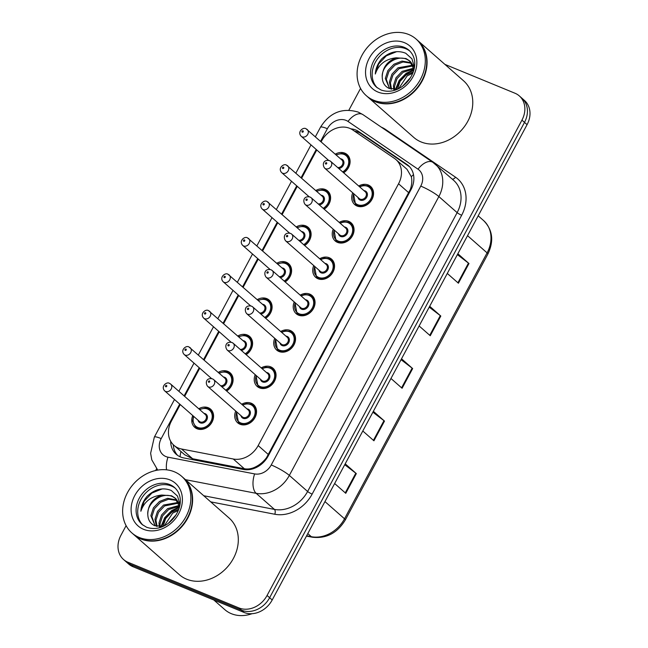 <?xml version="1.0" encoding="UTF-8"?>
<svg xmlns="http://www.w3.org/2000/svg" width="648" height="648" viewBox="0 0 648 648"><rect width="100%" height="100%" fill="white"/><g stroke="black" fill="none" stroke-linecap="round" stroke-linejoin="round"><path stroke-width="0.97" d="M339.204 222.394A12.061 9.939 131.3 0 1 348.77 221.373A12.061 9.939 131.3 0 1 351.103 222.823A12.061 9.939 131.3 0 1 351.629 237.136A12.061 9.939 131.3 0 1 337.511 242.384A12.061 9.939 131.3 0 1 335.17 240.935A12.061 9.939 131.3 0 1 333.234 229.19M319.707 258.771A12.061 9.939 131.3 0 1 329.273 257.75A12.061 9.939 131.3 0 1 331.606 259.192A12.061 9.939 131.3 0 1 332.124 273.505A12.061 9.939 131.3 0 1 318.006 278.753A12.061 9.939 131.3 0 1 315.673 277.312A12.061 9.939 131.3 0 1 313.729 265.559M300.202 295.14A12.061 9.939 131.3 0 1 309.768 294.119A12.061 9.939 131.3 0 1 312.101 295.561A12.061 9.939 131.3 0 1 312.628 309.882A12.061 9.939 131.3 0 1 298.501 315.131A12.061 9.939 131.3 0 1 296.168 313.681A12.061 9.939 131.3 0 1 294.224 301.936M280.697 331.509A12.061 9.939 131.3 0 1 290.264 330.488A12.061 9.939 131.3 0 1 292.596 331.938A12.061 9.939 131.3 0 1 293.123 346.251A12.061 9.939 131.3 0 1 279.005 351.5A12.061 9.939 131.3 0 1 276.664 350.05A12.061 9.939 131.3 0 1 274.728 338.305M261.201 367.886A12.061 9.939 131.3 0 1 270.767 366.857A12.061 9.939 131.3 0 1 273.1 368.307A12.061 9.939 131.3 0 1 273.618 382.62A12.061 9.939 131.3 0 1 259.5 387.869A12.061 9.939 131.3 0 1 257.167 386.427A12.061 9.939 131.3 0 1 255.223 374.674M241.696 404.255A12.061 9.939 131.3 0 1 251.262 403.234A12.061 9.939 131.3 0 1 253.595 404.676A12.061 9.939 131.3 0 1 254.121 418.997A12.061 9.939 131.3 0 1 239.995 424.238A12.061 9.939 131.3 0 1 237.662 422.796A12.061 9.939 131.3 0 1 235.718 411.051M358.709 186.025A12.061 9.939 131.3 0 1 368.275 185.004A12.061 9.939 131.3 0 1 370.607 186.446A12.061 9.939 131.3 0 1 371.134 200.767A12.061 9.939 131.3 0 1 357.008 206.015A12.061 9.939 131.3 0 1 354.675 204.566A12.061 9.939 131.3 0 1 352.731 192.821M315.754 190.544A12.061 9.939 131.3 0 1 325.32 189.516A12.061 9.939 131.3 0 1 327.653 190.966A12.061 9.939 131.3 0 1 324.17 209.174M296.249 226.913A12.061 9.939 131.3 0 1 305.816 225.893A12.061 9.939 131.3 0 1 308.156 227.335A12.061 9.939 131.3 0 1 304.665 245.543M276.753 263.282A12.061 9.939 131.3 0 1 286.319 262.262A12.061 9.939 131.3 0 1 288.652 263.712A12.061 9.939 131.3 0 1 285.161 281.912M257.248 299.651A12.061 9.939 131.3 0 1 266.814 298.631A12.061 9.939 131.3 0 1 269.147 300.081A12.061 9.939 131.3 0 1 265.664 318.29M237.743 336.029A12.061 9.939 131.3 0 1 247.309 335.008A12.061 9.939 131.3 0 1 249.642 336.45A12.061 9.939 131.3 0 1 246.159 354.659M218.246 372.398A12.061 9.939 131.3 0 1 227.813 371.377A12.061 9.939 131.3 0 1 230.145 372.819A12.061 9.939 131.3 0 1 226.654 391.028M198.742 408.767A12.061 9.939 131.3 0 1 208.308 407.746A12.061 9.939 131.3 0 1 210.641 409.196A12.061 9.939 131.3 0 1 211.167 423.509A12.061 9.939 131.3 0 1 197.041 428.757A12.061 9.939 131.3 0 1 194.708 427.315A12.061 9.939 131.3 0 1 192.764 415.562M335.259 154.167A12.061 9.939 131.3 0 1 344.825 153.147A12.061 9.939 131.3 0 1 347.158 154.597A12.061 9.939 131.3 0 1 343.667 172.797M180.257 404.563L171.372 421.143A22.615 18.638 -48.7 0 0 173.972 445.346A22.615 18.638 -48.7 0 0 181.553 449.007L233.28 459.003A22.615 18.638 -48.7 0 0 258.171 445.573L398.544 183.781A22.615 18.638 -48.7 0 0 395.944 159.57A22.615 18.638 -48.7 0 0 394.454 158.42L352.658 129.9A22.615 18.638 -48.7 0 0 349.774 128.353A22.615 18.638 -48.7 0 0 321.675 140.827L321.165 141.774M173.972 445.346L184.68 454.758L192.618 458.744L244.345 468.731C248.241 469.411 252.056 468.747 255.806 466.746C259.913 464.673 263.469 461.676 266.466 457.755L410.322 189.467C411.877 184.891 412.209 180.646 411.318 176.718L406.985 169.282L395.944 159.57M316.775 149.963L301.66 178.151M297.27 186.332L282.164 214.52M277.773 222.709L262.659 250.889M258.269 259.079L243.154 287.258M238.764 295.448L223.649 323.636M219.259 331.825L204.152 360.005M199.762 368.194L184.648 396.374M444.893 64.379L514.957 93.223A22.615 18.638 131.3 0 1 519.34 95.936A22.615 18.638 131.3 0 1 521.94 120.139L267.073 595.463A22.615 18.638 131.3 0 1 238.974 607.946L127.907 562.221L130.475 564.473A22.615 18.638 131.3 0 1 126.101 561.767A22.615 18.638 131.3 0 0 130.475 564.473L241.542 610.197L130.475 564.473L133.043 566.733A22.615 18.638 131.3 0 1 128.66 564.019L123.533 559.508A22.615 18.638 131.3 0 1 120.933 535.305L126.101 525.658M267.073 595.463L269.633 597.723A22.615 18.638 131.3 0 1 241.542 610.197A22.615 18.638 131.3 0 0 269.633 597.723L524.499 122.399L269.633 597.723L272.201 599.975A22.615 18.638 131.3 0 1 244.102 612.457L133.043 566.733M519.34 95.936L521.899 98.188A22.615 18.638 131.3 0 1 524.499 122.399A22.615 18.638 131.3 0 0 521.899 98.188L524.467 100.448A22.615 18.638 131.3 0 1 527.067 124.651L272.201 599.975M345.206 463.83L356.327 473.607L345.765 493.306L334.643 483.521M429.689 306.261L440.81 316.046L430.256 335.737L419.126 325.96M457.853 253.741L468.974 263.525L458.411 283.216L447.29 273.44M373.37 411.31L384.491 421.087L373.928 440.786L362.807 431.001M401.525 358.781L412.655 368.566L402.092 388.265L390.971 378.481M401.055 359.664L412.136 368.145A6.035 0.931 28.2 0 1 412.655 368.566M372.892 412.185L383.972 420.665A6.035 0.931 28.2 0 1 384.491 421.087M457.383 254.615L468.464 263.104A6.035 0.931 28.2 0 1 468.974 263.525M429.219 307.144L440.3 315.625A6.035 0.931 28.2 0 1 440.81 316.046M344.736 464.705L355.809 473.186A6.035 0.931 28.2 0 1 356.327 473.607M170.683 441.288A22.615 18.638 -48.7 0 0 176.216 454.289A22.615 18.638 -48.7 0 0 183.797 457.95L243.292 469.444A22.615 18.638 -48.7 0 0 268.183 456.014L410.945 189.759A22.615 18.638 -48.7 0 0 408.345 165.556A22.615 18.638 -48.7 0 0 406.855 164.398L358.79 131.609A22.615 18.638 -48.7 0 0 355.898 130.054A22.615 18.638 -48.7 0 0 350.86 128.847M354.626 131.244A22.615 18.638 131.3 0 1 358.466 132.314A22.615 18.638 131.3 0 1 361.349 133.861L409.423 166.657A22.615 18.638 131.3 0 1 409.568 166.755M155.674 470.505L156.589 468.804M348.908 110.12L360.555 88.412M127.907 562.221A22.615 18.638 131.3 0 1 123.533 559.508M177.568 455.341A22.615 18.638 131.3 0 1 173.283 444.706M417.693 40.46A37.697 31.072 131.3 0 1 417.855 40.605A37.697 31.072 131.3 0 1 419.491 85.342A37.697 31.072 131.3 0 1 375.362 101.736A37.697 31.072 131.3 0 1 368.064 97.224A37.697 31.072 131.3 0 1 367.902 97.079M417.855 40.605L463.555 80.789A37.697 31.072 131.3 0 1 465.191 125.526A37.697 31.072 131.3 0 1 421.054 141.928A37.697 31.072 131.3 0 1 413.764 137.408L368.064 97.224M416.089 39.05L417.531 40.322A37.697 31.072 131.3 0 1 419.167 85.058A37.697 31.072 131.3 0 1 375.038 101.461A37.697 31.072 131.3 0 1 367.748 96.941L366.298 95.669A37.697 31.072 131.3 0 1 364.662 50.933A37.697 31.072 131.3 0 1 408.799 34.538A37.697 31.072 131.3 0 1 416.089 39.05A37.697 31.072 131.3 0 1 417.725 83.795A37.697 31.072 131.3 0 1 373.596 100.189A37.697 31.072 131.3 0 1 366.298 95.669M377.379 87.901A24.584 20.258 131.3 0 1 377.484 58.928A24.584 20.258 131.3 0 1 405.883 48.778A24.584 20.258 131.3 0 1 409.795 51.03M397.346 89.23L388.841 88.298C384.661 86.176 382.466 82.571 382.255 77.477L382.223 76.99C381.316 65.829 396.568 54.173 406.993 59.413L409.941 61.171M410.468 61.609L414.372 67.586M414.445 67.165L411.942 58.806L405.729 53.249C397.37 49.928 389.359 51.816 381.688 58.919C377.768 63.472 375.638 68.502 375.314 74.01C378.626 64.322 385.617 58.919 396.268 57.802L405.98 58.523L409.447 60.718L413.991 69.482M389.497 88.533L386.329 79.356L388.881 71.499L394.964 65.108L403.056 61.965L411.699 63.293M389.618 88.63L385.309 78.457L387.86 70.608L393.952 64.217L402.035 61.074L411.302 62.718M391.53 89.197L390.404 82.936L392.947 75.087L399.038 68.688L413.06 65.869M390.898 89.043L389.383 82.037L391.935 74.188L398.018 67.797L412.76 65.181M394.608 89.505L394.478 86.516L397.022 78.667L403.113 72.268L413.918 68.996M393.765 89.489L393.458 85.617L396.001 77.768L402.092 71.377L413.756 68.153M398.714 88.582L407.187 75.857L412.784 73.224M397.532 89.149L400.091 81.324L406.166 74.957L413.254 71.977M404.077 85.05L409.698 78.926M382.223 76.99C382.49 67.635 387.172 61.236 396.268 57.802M375.314 74.01L378.667 63.966L386.329 55.825L396.665 51.654M396.025 89.424L399.808 80.668L406.693 73.734L413.78 70.284M402.716 86.119L410.711 77.355M395.426 89.473L399.144 80.457L406.191 73.281L413.951 69.644M252.048 613.697A33.931 27.961 131.3 0 1 231.344 613.68A33.931 27.961 131.3 0 1 224.775 609.614L213.84 599.999M183.246 477.706A37.697 31.072 131.3 0 1 183.408 477.851A37.697 31.072 131.3 0 1 185.044 522.588A37.697 31.072 131.3 0 1 140.908 538.982A37.697 31.072 131.3 0 1 133.618 534.47A37.697 31.072 131.3 0 1 133.456 534.325M183.408 477.851L229.1 518.035A37.697 31.072 131.3 0 1 230.737 562.772A37.697 31.072 131.3 0 1 186.608 579.174A37.697 31.072 131.3 0 1 179.318 574.655L133.618 534.47M181.643 476.296L183.084 477.568A37.697 31.072 131.3 0 1 184.721 522.304A37.697 31.072 131.3 0 1 140.592 538.707A37.697 31.072 131.3 0 1 133.294 534.187L131.852 532.915A37.697 31.072 131.3 0 1 130.216 488.179A37.697 31.072 131.3 0 1 174.344 471.785A37.697 31.072 131.3 0 1 181.643 476.296A37.697 31.072 131.3 0 1 183.279 521.041A37.697 31.072 131.3 0 1 139.142 537.435A37.697 31.072 131.3 0 1 131.852 532.915M142.924 525.147A24.584 20.258 131.3 0 1 143.038 496.174A24.584 20.258 131.3 0 1 171.428 486.024A24.584 20.258 131.3 0 1 175.349 488.276M162.899 526.476L154.394 525.544C150.214 523.43 148.019 519.817 147.809 514.723L147.776 514.245C146.869 503.075 162.122 491.419 172.546 496.66L175.495 498.425M176.013 498.855L179.925 504.833M179.99 504.411L177.487 496.052L171.283 490.495C162.923 487.175 154.904 489.07 147.242 496.166C143.313 500.718 141.191 505.748 140.859 511.256C144.18 501.568 151.162 496.166 161.822 495.048L171.526 495.769L175.001 497.964L179.537 506.728M155.05 525.779L151.883 516.602L154.427 508.753L160.518 502.354L168.602 499.211L177.252 500.54M155.172 525.876L150.863 515.703L153.406 507.854L159.497 501.463L167.589 498.32L176.847 499.964M157.083 526.443L155.949 520.182L158.501 512.333L164.592 505.934L178.605 503.115M156.452 526.289L154.937 519.283L157.48 511.434L163.571 505.043L178.313 502.427M160.161 526.751L160.024 523.762L162.575 515.913L168.658 509.522L179.472 506.242M159.311 526.735L159.011 522.871L161.554 515.014L167.646 508.623L179.31 505.4M164.268 525.828L172.733 513.103L178.33 510.47M163.085 526.395L165.645 518.57L171.72 512.204L178.799 509.223M169.63 522.296L175.244 516.173M147.776 514.245C148.044 504.881 152.717 498.482 161.822 495.048M140.859 511.256L144.221 501.212L151.883 493.071L162.219 488.9M161.579 526.67L165.362 517.914L172.247 510.98L179.334 507.53M168.269 523.365L176.264 514.601M160.971 526.719L164.689 517.703L171.736 510.527L179.504 506.89M180.023 456.751A22.615 11.534 -79.1 0 1 180.978 451.51M410.954 189.734A22.615 3.491 -151.8 0 0 410.322 189.467M411.318 176.718A22.615 12.749 -55.7 0 1 413.497 174.66M267.008 457.99A22.615 3.491 -151.8 0 0 266.466 457.755M255.579 467.824A22.615 11.534 -79.1 0 1 255.806 466.746M408.831 192.821L398.544 183.781M268.458 454.613L258.171 445.573M244.345 468.731L233.28 459.003M192.618 458.744L181.553 449.007M467.54 235.678L487.094 252.874A7.541 1.166 28.2 0 1 487.895 254.032L345.311 519.947A7.541 1.166 -151.8 0 0 344.517 518.789L487.094 252.874A30.156 24.851 -48.7 0 0 483.627 220.604C492.674 229.797 494.1 240.935 487.895 254.032M345.311 519.947C337.292 533.085 326.3 538.836 312.352 537.216A7.541 3.848 -79.1 0 1 311.324 536.698A30.156 24.851 -48.7 0 0 344.517 518.789L324.956 501.593M306.617 535.783L311.324 536.698L307.8 533.588M527.067 124.651L521.94 120.139M244.102 612.457L238.974 607.946M401.59 387.82L412.136 368.145M429.745 335.3L440.3 315.625M457.909 282.771L468.464 263.104M373.426 440.34L383.972 420.665M345.263 492.861L355.809 473.186M179.715 404.085L161.206 438.599A15.082 12.425 -48.7 0 0 165.856 456.54A15.082 12.425 -48.7 0 0 167.994 457.18L254.64 473.915A15.082 12.425 -48.7 0 0 271.237 464.964L420.755 186.106A15.082 12.425 -48.7 0 0 418.025 169.201L348.017 121.435A15.082 12.425 -48.7 0 0 346.089 120.398A15.082 12.425 -48.7 0 0 327.361 128.717L320.614 141.296M348.017 121.435A15.082 8.497 -55.7 0 1 362.929 114.623L358.247 112.096C342.338 107.463 329.751 112.501 320.485 127.235A15.082 2.325 28.2 0 1 327.361 128.717M166.536 469.824A15.082 7.687 -79.1 0 1 167.994 457.18M381.316 127.17A33.931 27.961 131.3 0 1 385.519 129.446L455.528 177.204A33.931 27.961 131.3 0 1 461.668 215.249L312.142 494.1A33.931 27.961 131.3 0 1 274.809 514.253L210.721 501.868M435.391 164.284A30.156 24.851 131.3 0 1 438.858 196.563L457.14 212.633A30.156 24.851 -48.7 0 0 453.673 180.363L432.937 162.381L362.929 114.623M420.755 186.106A15.082 2.325 28.2 0 1 438.858 196.563L289.34 475.413A30.156 24.851 131.3 0 1 256.146 493.322L274.428 509.401A30.156 24.851 -48.7 0 0 307.614 491.492L457.14 212.633A3.767 0.583 -151.8 0 0 461.668 215.249M254.64 473.915A15.082 7.687 -79.1 0 0 256.146 493.322L185.482 479.674M203.756 495.744L274.428 509.401A3.767 1.92 100.9 0 1 274.809 514.253M271.237 464.964A15.082 2.325 28.2 0 1 289.34 475.413L307.614 491.492A3.767 0.583 -151.8 0 0 312.142 494.1M316.224 149.486L301.118 177.665M296.727 185.855L281.613 214.034M277.223 222.224L262.108 250.411M257.718 258.601L242.611 286.781M238.221 294.97L223.106 323.149M218.716 331.339L203.602 359.527M199.211 367.716L184.105 395.896M452.231 179.091A3.767 2.122 124.3 0 0 455.528 177.204M418.025 169.201A15.082 8.497 -55.7 0 1 432.937 162.381M174.498 399.5L154.329 437.117A15.082 2.325 28.2 0 1 161.206 438.599M361.349 133.861L358.79 131.609M409.423 166.657L406.855 164.398M344.793 154.086A11.308 9.323 131.3 0 1 346.98 155.439A11.308 9.323 131.3 0 1 343.497 172.643M342.679 171.923A10.554 8.699 -48.7 0 0 348.713 162.616A10.554 8.699 -48.7 0 0 344.12 154.459A10.554 8.699 -48.7 0 0 336.28 155.066M340.5 158.776A5.281 4.35 131.3 0 1 341.658 159.06A5.281 4.35 131.3 0 1 343.74 164.244A5.281 4.35 131.3 0 1 338.799 168.521M306.35 128.976A4.52 3.726 131.3 0 1 307.225 129.519A4.52 3.726 131.3 0 1 307.419 134.881A4.52 3.726 131.3 0 1 302.122 136.85A4.52 3.726 131.3 0 1 301.247 136.307L328.609 160.372M302.276 132.16A0.753 0.624 -48.7 0 0 302.981 130.847A0.753 0.624 -48.7 0 0 302.276 132.16M337.697 167.549A4.52 3.726 -48.7 0 0 342.355 164.867A4.52 3.726 -48.7 0 0 341.861 159.975L306.026 128.774C303.345 126.741 296.897 131.884 301.247 136.307M368.242 185.944A11.308 9.323 131.3 0 1 370.429 187.296A11.308 9.323 131.3 0 1 370.923 200.718A11.308 9.323 131.3 0 1 357.68 205.635A11.308 9.323 131.3 0 1 355.493 204.282L353.468 193.46M353.751 193.712A10.554 8.699 -48.7 0 0 357.712 204.695A10.554 8.699 -48.7 0 0 370.826 198.879A10.554 8.699 -48.7 0 0 367.57 186.316A10.554 8.699 -48.7 0 0 359.729 186.924M363.949 190.633A5.281 4.35 131.3 0 1 365.108 190.909A5.281 4.35 131.3 0 1 366.736 197.195A5.281 4.35 131.3 0 1 360.175 200.102A5.281 4.35 131.3 0 1 357.971 197.421M324.697 168.164L359.332 198.62A4.52 3.726 -48.7 0 0 360.207 199.163A4.52 3.726 -48.7 0 0 365.504 197.195A4.52 3.726 -48.7 0 0 365.31 191.824L330.674 161.368A4.52 3.726 131.3 0 1 330.869 166.739A4.52 3.726 131.3 0 1 325.571 168.707A4.52 3.726 131.3 0 1 324.697 168.164C322.121 165.094 322.955 159.27 329.476 160.623L330.674 161.368A4.52 3.726 131.3 0 0 329.8 160.826M326.438 162.705A0.753 0.624 -48.7 0 0 325.733 164.017A0.753 0.624 -48.7 0 0 326.438 162.705M325.288 190.455A11.308 9.323 131.3 0 1 327.475 191.816A11.308 9.323 131.3 0 1 323.992 209.021M323.174 208.3A10.554 8.699 -48.7 0 0 329.208 198.985A10.554 8.699 -48.7 0 0 324.616 190.836A10.554 8.699 -48.7 0 0 316.775 191.435M320.995 195.145A5.281 4.35 131.3 0 1 322.153 195.429A5.281 4.35 131.3 0 1 324.235 200.613A5.281 4.35 131.3 0 1 319.302 204.889M286.845 165.345A4.52 3.726 131.3 0 1 287.72 165.888A4.52 3.726 131.3 0 1 287.915 171.258A4.52 3.726 131.3 0 1 282.617 173.227A4.52 3.726 131.3 0 1 281.742 172.684L309.104 196.741M282.779 168.529A0.753 0.624 -48.7 0 0 283.484 167.216A0.753 0.624 -48.7 0 0 282.779 168.529M318.192 203.918A4.52 3.726 -48.7 0 0 322.85 201.236A4.52 3.726 -48.7 0 0 322.356 196.344L286.521 165.143C283.848 163.118 277.401 168.261 281.742 172.684M305.791 226.832A11.308 9.323 131.3 0 1 307.978 228.185A11.308 9.323 131.3 0 1 304.495 245.389M303.669 244.669A10.554 8.699 -48.7 0 0 309.704 235.354A10.554 8.699 -48.7 0 0 305.111 227.205A10.554 8.699 -48.7 0 0 297.27 227.804M301.49 231.522A5.281 4.35 131.3 0 1 302.648 231.798A5.281 4.35 131.3 0 1 304.73 236.99A5.281 4.35 131.3 0 1 299.797 241.259M267.341 201.714A4.52 3.726 131.3 0 1 268.215 202.257A4.52 3.726 131.3 0 1 268.418 207.627A4.52 3.726 131.3 0 1 263.12 209.596A4.52 3.726 131.3 0 1 262.246 209.053L289.607 233.118M263.274 204.906A0.753 0.624 -48.7 0 0 263.979 203.594A0.753 0.624 -48.7 0 0 263.274 204.906M298.688 240.286A4.52 3.726 -48.7 0 0 303.345 237.605A4.52 3.726 -48.7 0 0 302.851 232.713L267.017 201.512C264.344 199.487 257.896 204.63 262.246 209.053M286.286 263.201A11.308 9.323 131.3 0 1 288.473 264.554A11.308 9.323 131.3 0 1 284.99 281.759M284.172 281.038A10.554 8.699 -48.7 0 0 290.207 271.731A10.554 8.699 -48.7 0 0 285.614 263.574A10.554 8.699 -48.7 0 0 277.765 264.181M281.985 267.891A5.281 4.35 131.3 0 1 283.152 268.175A5.281 4.35 131.3 0 1 285.233 273.359A5.281 4.35 131.3 0 1 280.292 277.636M247.844 238.091A4.52 3.726 131.3 0 1 248.719 238.634A4.52 3.726 131.3 0 1 248.913 243.996A4.52 3.726 131.3 0 1 243.616 245.965A4.52 3.726 131.3 0 1 242.741 245.422L270.103 269.487M243.769 241.275A0.753 0.624 -48.7 0 0 244.474 239.963A0.753 0.624 -48.7 0 0 243.769 241.275M279.191 276.656A4.52 3.726 -48.7 0 0 283.84 273.974A4.52 3.726 -48.7 0 0 283.354 269.09L247.512 237.889C244.839 235.856 238.391 240.999 242.741 245.422M266.782 299.57A11.308 9.323 131.3 0 1 268.969 300.931A11.308 9.323 131.3 0 1 265.486 318.136M264.668 317.415A10.554 8.699 -48.7 0 0 270.702 308.1A10.554 8.699 -48.7 0 0 266.109 299.951A10.554 8.699 -48.7 0 0 258.269 300.551M262.489 304.26A5.281 4.35 131.3 0 1 263.647 304.544A5.281 4.35 131.3 0 1 265.729 309.728A5.281 4.35 131.3 0 1 260.796 314.005M228.339 274.46A4.52 3.726 131.3 0 1 229.214 275.003A4.52 3.726 131.3 0 1 229.408 280.373A4.52 3.726 131.3 0 1 224.111 282.342A4.52 3.726 131.3 0 1 223.236 281.799L250.598 305.856M224.273 277.644A0.753 0.624 -48.7 0 0 224.978 276.332A0.753 0.624 -48.7 0 0 224.273 277.644M259.686 313.033A4.52 3.726 -48.7 0 0 264.344 310.351A4.52 3.726 -48.7 0 0 263.849 305.459L228.015 274.258C225.334 272.233 218.894 277.376 223.236 281.799M348.737 222.313A11.308 9.323 131.3 0 1 350.933 223.665A11.308 9.323 131.3 0 1 351.419 237.087A11.308 9.323 131.3 0 1 338.183 242.012A11.308 9.323 131.3 0 1 335.996 240.651L333.963 229.838M334.247 230.089A10.554 8.699 -48.7 0 0 338.216 241.072A10.554 8.699 -48.7 0 0 351.321 235.248A10.554 8.699 -48.7 0 0 348.065 222.685A10.554 8.699 -48.7 0 0 340.224 223.293M344.444 227.003A5.281 4.35 131.3 0 1 345.603 227.286A5.281 4.35 131.3 0 1 347.231 233.564A5.281 4.35 131.3 0 1 340.678 236.471A5.281 4.35 131.3 0 1 338.467 233.798M305.2 204.541L339.836 234.997A4.52 3.726 -48.7 0 0 340.71 235.54A4.52 3.726 -48.7 0 0 346 233.572A4.52 3.726 -48.7 0 0 345.805 228.201L311.17 197.745A4.52 3.726 131.3 0 1 311.364 203.116A4.52 3.726 131.3 0 1 306.075 205.076A4.52 3.726 131.3 0 1 305.2 204.541C302.616 201.463 303.45 195.639 309.971 197L311.17 197.745A4.52 3.726 131.3 0 0 310.295 197.203M306.933 199.074A0.753 0.624 -48.7 0 0 306.229 200.386A0.753 0.624 -48.7 0 0 306.933 199.074M329.241 258.682A11.308 9.323 131.3 0 1 331.428 260.042A11.308 9.323 131.3 0 1 331.922 273.464A11.308 9.323 131.3 0 1 318.678 278.381A11.308 9.323 131.3 0 1 316.491 277.028L314.466 266.207M314.75 266.458A10.554 8.699 -48.7 0 0 318.711 277.441A10.554 8.699 -48.7 0 0 331.825 271.617A10.554 8.699 -48.7 0 0 328.568 259.062A10.554 8.699 -48.7 0 0 320.72 259.662M324.94 263.372A5.281 4.35 131.3 0 1 326.106 263.655A5.281 4.35 131.3 0 1 327.726 269.933A5.281 4.35 131.3 0 1 321.173 272.849A5.281 4.35 131.3 0 1 318.97 270.167M285.695 240.91L320.331 271.366A4.52 3.726 -48.7 0 0 321.206 271.909A4.52 3.726 -48.7 0 0 326.503 269.941A4.52 3.726 -48.7 0 0 326.3 264.57L291.673 234.114A4.52 3.726 131.3 0 1 291.867 239.485A4.52 3.726 131.3 0 1 286.57 241.453A4.52 3.726 131.3 0 1 285.695 240.91C283.111 237.84 283.946 232.008 290.466 233.369L291.673 234.114A4.52 3.726 131.3 0 0 290.79 233.572M287.429 235.443A0.753 0.624 -48.7 0 0 286.724 236.755A0.753 0.624 -48.7 0 0 287.429 235.443M309.736 295.059A11.308 9.323 131.3 0 1 311.923 296.411A11.308 9.323 131.3 0 1 312.417 309.833A11.308 9.323 131.3 0 1 299.174 314.75A11.308 9.323 131.3 0 1 296.986 313.397L294.962 302.576M295.245 302.827A10.554 8.699 -48.7 0 0 299.206 313.81A10.554 8.699 -48.7 0 0 312.32 307.994A10.554 8.699 -48.7 0 0 309.064 295.431A10.554 8.699 -48.7 0 0 301.223 296.031M305.443 299.749A5.281 4.35 131.3 0 1 306.601 300.024A5.281 4.35 131.3 0 1 308.229 306.31A5.281 4.35 131.3 0 1 301.668 309.218A5.281 4.35 131.3 0 1 299.465 306.536M266.19 277.279L300.826 307.735A4.52 3.726 -48.7 0 0 301.701 308.278A4.52 3.726 -48.7 0 0 306.998 306.31A4.52 3.726 -48.7 0 0 306.804 300.939L272.168 270.483A4.52 3.726 131.3 0 1 272.363 275.854A4.52 3.726 131.3 0 1 267.065 277.822A4.52 3.726 131.3 0 1 266.19 277.279C263.615 274.209 264.441 268.385 270.969 269.738L272.168 270.483A4.52 3.726 131.3 0 0 271.293 269.941M267.932 271.82A0.753 0.624 -48.7 0 0 267.227 273.132A0.753 0.624 -48.7 0 0 267.932 271.82M376.569 87.229A24.584 20.258 131.3 0 1 375.5 58.061A24.584 20.258 131.3 0 1 404.279 47.361A24.584 20.258 131.3 0 1 409.034 50.309C425.461 65.31 403.672 98.107 381 89.975L376.569 87.229M377.954 92.048A28.35 23.369 131.3 0 1 369.214 58.312A28.35 23.369 131.3 0 1 404.433 42.671A28.35 23.369 131.3 0 1 413.181 76.415A28.35 23.369 131.3 0 1 377.954 92.048M142.114 524.483A24.584 20.258 131.3 0 1 141.045 495.307A24.584 20.258 131.3 0 1 169.825 484.615A24.584 20.258 131.3 0 1 174.587 487.555C191.014 502.556 169.217 535.353 146.545 527.221L142.114 524.483M143.508 529.295A28.35 23.369 131.3 0 1 134.768 495.558A28.35 23.369 131.3 0 1 169.987 479.917A28.35 23.369 131.3 0 1 178.727 513.662A28.35 23.369 131.3 0 1 143.508 529.295M247.277 335.948A11.308 9.323 131.3 0 1 249.472 337.3A11.308 9.323 131.3 0 1 245.981 354.505M245.163 353.784A10.554 8.699 -48.7 0 0 251.197 344.469A10.554 8.699 -48.7 0 0 246.605 336.32A10.554 8.699 -48.7 0 0 238.764 336.92M242.984 340.637A5.281 4.35 131.3 0 1 244.142 340.913A5.281 4.35 131.3 0 1 246.224 346.105A5.281 4.35 131.3 0 1 241.291 350.374M208.834 310.829A4.52 3.726 131.3 0 1 209.709 311.372A4.52 3.726 131.3 0 1 209.903 316.742A4.52 3.726 131.3 0 1 204.614 318.711A4.52 3.726 131.3 0 1 203.739 318.168L231.101 342.233M204.768 314.021A0.753 0.624 -48.7 0 0 205.473 312.709A0.753 0.624 -48.7 0 0 204.768 314.021M240.181 349.402A4.52 3.726 -48.7 0 0 244.839 346.721A4.52 3.726 -48.7 0 0 244.345 341.828L208.51 310.627C205.837 308.602 199.39 313.745 203.739 318.168M227.78 372.317A11.308 9.323 131.3 0 1 229.967 373.669A11.308 9.323 131.3 0 1 226.484 390.874M225.658 390.153A10.554 8.699 -48.7 0 0 231.692 380.846A10.554 8.699 -48.7 0 0 227.108 372.689A10.554 8.699 -48.7 0 0 219.259 373.297M223.479 377.006A5.281 4.35 131.3 0 1 224.645 377.29A5.281 4.35 131.3 0 1 226.727 382.474A5.281 4.35 131.3 0 1 221.786 386.751M189.338 347.207A4.52 3.726 131.3 0 1 190.212 347.749A4.52 3.726 131.3 0 1 190.407 353.111A4.52 3.726 131.3 0 1 185.109 355.08A4.52 3.726 131.3 0 1 184.234 354.537L211.596 378.602M185.263 350.39A0.753 0.624 -48.7 0 0 185.968 349.078A0.753 0.624 -48.7 0 0 185.263 350.39M220.676 385.771A4.52 3.726 -48.7 0 0 225.334 383.09A4.52 3.726 -48.7 0 0 224.848 378.205L189.005 347.004C186.332 344.971 179.885 350.114 184.234 354.537M208.275 408.686A11.308 9.323 131.3 0 1 210.462 410.046A11.308 9.323 131.3 0 1 210.956 423.468A11.308 9.323 131.3 0 1 197.713 428.385A11.308 9.323 131.3 0 1 195.526 427.032L197.802 429.033M193.784 416.462A10.554 8.699 -48.7 0 0 197.745 427.445A10.554 8.699 -48.7 0 0 210.859 421.621A10.554 8.699 -48.7 0 0 207.603 409.058A10.554 8.699 -48.7 0 0 199.762 409.666M203.982 413.375A5.281 4.35 131.3 0 1 205.141 413.659A5.281 4.35 131.3 0 1 206.769 419.936A5.281 4.35 131.3 0 1 200.208 422.852A5.281 4.35 131.3 0 1 198.005 420.171M199.365 421.37A4.52 3.726 -48.7 0 0 200.24 421.913A4.52 3.726 -48.7 0 0 205.538 419.945A4.52 3.726 -48.7 0 0 205.343 414.574L170.708 384.118A4.52 3.726 131.3 0 1 170.902 389.489A4.52 3.726 131.3 0 1 165.605 391.457A4.52 3.726 131.3 0 1 164.73 390.914L199.365 421.37M169.833 383.576A4.52 3.726 131.3 0 1 170.708 384.118L169.509 383.373C166.828 381.348 160.388 386.492 164.73 390.914M165.767 386.759A0.753 0.624 -48.7 0 0 166.471 385.447A0.753 0.624 -48.7 0 0 165.767 386.759M290.231 331.428A11.308 9.323 131.3 0 1 292.426 332.78A11.308 9.323 131.3 0 1 292.912 346.202A11.308 9.323 131.3 0 1 279.677 351.127A11.308 9.323 131.3 0 1 277.482 349.766L275.457 338.953M275.74 339.204A10.554 8.699 -48.7 0 0 279.701 350.187A10.554 8.699 -48.7 0 0 292.815 344.363A10.554 8.699 -48.7 0 0 289.559 331.8A10.554 8.699 -48.7 0 0 281.718 332.408M285.938 336.118A5.281 4.35 131.3 0 1 287.096 336.401A5.281 4.35 131.3 0 1 288.725 342.679A5.281 4.35 131.3 0 1 282.172 345.587A5.281 4.35 131.3 0 1 279.96 342.914M246.694 313.648L281.329 344.112A4.52 3.726 -48.7 0 0 282.204 344.647A4.52 3.726 -48.7 0 0 287.493 342.687A4.52 3.726 -48.7 0 0 287.299 337.316L252.663 306.86A4.52 3.726 131.3 0 1 252.858 312.223A4.52 3.726 131.3 0 1 247.568 314.191A4.52 3.726 131.3 0 1 246.694 313.648C244.11 310.578 244.944 304.754 251.465 306.115L252.663 306.86A4.52 3.726 131.3 0 0 251.789 306.318M248.427 308.189A0.753 0.624 -48.7 0 0 247.722 309.501A0.753 0.624 -48.7 0 0 248.427 308.189M270.734 367.797A11.308 9.323 131.3 0 1 272.921 369.158A11.308 9.323 131.3 0 1 273.407 382.579A11.308 9.323 131.3 0 1 260.172 387.496A11.308 9.323 131.3 0 1 257.985 386.143L255.96 375.322M256.244 375.573A10.554 8.699 -48.7 0 0 260.204 386.556A10.554 8.699 -48.7 0 0 273.318 380.732A10.554 8.699 -48.7 0 0 270.062 368.177A10.554 8.699 -48.7 0 0 262.213 368.777M266.433 372.487A5.281 4.35 131.3 0 1 267.592 372.77A5.281 4.35 131.3 0 1 269.22 379.048A5.281 4.35 131.3 0 1 262.667 381.964A5.281 4.35 131.3 0 1 260.464 379.283M227.189 350.025L261.824 380.481A4.52 3.726 -48.7 0 0 262.699 381.024A4.52 3.726 -48.7 0 0 267.997 379.056A4.52 3.726 -48.7 0 0 267.794 373.685L233.159 343.229A4.52 3.726 131.3 0 1 233.361 348.6A4.52 3.726 131.3 0 1 228.064 350.568A4.52 3.726 131.3 0 1 227.189 350.025C224.605 346.947 225.439 341.123 231.96 342.484L233.159 343.229A4.52 3.726 131.3 0 0 232.284 342.687M228.922 344.558A0.753 0.624 -48.7 0 0 228.218 345.87A0.753 0.624 -48.7 0 0 228.922 344.558M251.23 404.174A11.308 9.323 131.3 0 1 253.417 405.526A11.308 9.323 131.3 0 1 253.911 418.948A11.308 9.323 131.3 0 1 240.667 423.865A11.308 9.323 131.3 0 1 238.48 422.512L236.455 411.691M236.739 411.942A10.554 8.699 -48.7 0 0 240.7 422.925A10.554 8.699 -48.7 0 0 253.814 417.11A10.554 8.699 -48.7 0 0 250.557 404.546A10.554 8.699 -48.7 0 0 242.716 405.146M246.937 408.864A5.281 4.35 131.3 0 1 248.095 409.139A5.281 4.35 131.3 0 1 249.723 415.425A5.281 4.35 131.3 0 1 243.162 418.333A5.281 4.35 131.3 0 1 240.959 415.651M207.684 386.394L242.32 416.85A4.52 3.726 -48.7 0 0 243.194 417.393A4.52 3.726 -48.7 0 0 248.492 415.425A4.52 3.726 -48.7 0 0 248.297 410.054L213.662 379.598A4.52 3.726 131.3 0 1 213.856 384.969A4.52 3.726 131.3 0 1 208.559 386.937A4.52 3.726 131.3 0 1 207.684 386.394C205.108 383.324 205.934 377.501 212.463 378.853L213.662 379.598A4.52 3.726 131.3 0 0 212.787 379.056M209.417 380.935A0.753 0.624 -48.7 0 0 208.721 382.247A0.753 0.624 -48.7 0 0 209.417 380.935M312.352 537.216L306.464 536.074M483.627 220.604L478.192 215.816M154.329 437.117L150.628 453.276L151.778 459.821L157.731 470.1M320.485 127.235L315.406 136.712M311.016 144.901L295.901 173.081M291.511 181.27L276.396 209.45M272.006 217.639L256.9 245.827M252.509 254.016L237.395 282.196M233.005 290.385L217.89 318.565M213.5 326.754L198.393 354.942M194.003 363.131L178.888 391.311M349.256 157.448L344.728 154.046L341.861 153.406L335.988 154.815M359.446 186.673L363.406 185.336L368.177 185.903L372.705 189.297M355.493 204.282L357.769 206.283M329.751 193.817L325.223 190.415L322.356 189.775L316.491 191.184M310.254 230.186L305.726 226.792L302.859 226.152L296.986 227.561M290.75 266.555L286.222 263.161L283.354 262.521L277.482 263.93M271.245 302.932L266.717 299.53L263.849 298.89L257.985 300.299M339.941 223.042L343.902 221.713L348.673 222.272L353.209 225.674M335.996 240.651L338.272 242.66M320.436 259.411L324.405 258.082L329.176 258.641L333.704 262.043M316.491 277.028L318.767 279.029M300.939 295.788L304.9 294.451L309.671 295.018L314.199 298.412M296.986 313.397L299.263 315.398M388.97 88.104L389.529 88.59M154.524 525.35L155.075 525.836M251.748 339.301L247.212 335.907L244.353 335.267L238.48 336.676M232.243 375.67L227.715 372.276L224.848 371.636L218.975 373.046M212.738 412.047L208.211 408.645L205.343 408.005L199.479 409.415M193.501 416.21L192.707 421.046L195.526 427.032M281.435 332.157L285.395 330.828L290.166 331.387L294.702 334.789M277.482 349.766L279.766 351.775M261.93 368.526L265.899 367.197L270.67 367.756L275.197 371.158M257.985 386.143L260.261 388.144M242.433 404.903L246.394 403.566L251.165 404.133L255.693 407.527M238.48 422.512L240.756 424.513"/></g></svg>
